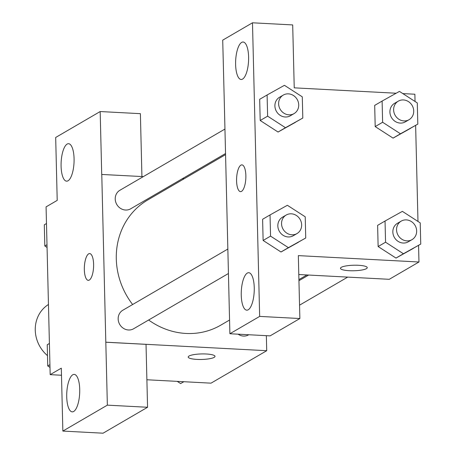 <?xml version="1.0" encoding="UTF-8"?>
<svg xmlns="http://www.w3.org/2000/svg" width="456" height="456" viewBox="0 0 456 456"><rect width="100%" height="100%" fill="white"/><g stroke="black" fill="none" stroke-linecap="round" stroke-linejoin="round"><path stroke-width="0.68" d="M48.461 304.477A32.159 29.463 59.8 0 0 47.498 355.64M61.486 375.248L50.171 374.65L46.073 206.876L57.211 200.383L55.678 137.467L100.177 111.543L101.716 174.454L143.326 176.62M266.355 335.673L266.72 350.704L211.02 383.16L146.895 379.762M188.208 357.025A13.401 2.764 178.6 0 0 199.289 359.47A13.401 2.764 178.6 0 0 214.172 357.356A13.401 2.764 -1.4 0 1 199.278 359.482A13.401 2.764 -1.4 0 1 188.208 357.025A13.401 2.764 -1.4 0 1 201.535 353.936A13.401 2.764 -1.4 0 1 214.998 356.37A13.401 2.764 -1.4 0 1 214.172 357.367A13.401 2.764 178.6 0 0 214.998 356.37M50.171 374.65L61.315 368.157L62.854 431.074L103.062 433.2L147.562 407.271L146.028 344.354L105.815 342.228L101.773 174.42M266.72 350.704L105.872 342.194M72.772 374.775A18.759 6.447 -87 0 0 66.713 394.856A18.759 6.447 -87 0 0 72.23 411.859A18.759 6.447 -87 0 0 79.663 393.465A18.759 6.447 -87 0 0 74.214 374.393A18.759 6.447 -87 0 0 72.772 374.775M147.562 407.271L107.354 405.145L105.815 342.228M62.854 431.074L107.354 405.145M182.371 178.684L184.104 178.775M100.177 111.543L140.391 113.669L141.924 176.546M67.135 144.085A18.759 6.447 -87 0 0 61.075 164.171A18.759 6.447 -87 0 0 66.593 181.169A18.759 6.447 -87 0 0 74.02 162.775A18.759 6.447 -87 0 0 68.577 143.703A18.759 6.447 -87 0 0 67.135 144.085M93.611 264.258A13.401 4.606 93 0 1 88.264 280.343A13.401 4.606 93 0 1 84.371 266.72A13.401 4.606 93 0 1 89.678 253.582A13.401 4.606 93 0 1 93.611 264.258M89.684 253.582A13.401 4.606 -87 0 0 84.383 266.72A13.401 4.606 -87 0 0 88.264 280.343M227.886 249.022L122.812 310.24A10.722 9.821 59.8 0 0 118.594 321.788A10.722 9.821 59.8 0 0 128.467 329.984A10.722 9.821 59.8 0 0 133.608 328.765L228.422 273.52M224.95 129.059L119.882 190.277A10.722 9.821 59.8 0 0 115.659 201.831A10.722 9.821 59.8 0 0 125.537 210.028A10.722 9.821 59.8 0 0 130.678 208.802L225.549 153.524M238.083 334.18A10.722 9.821 59.8 0 0 243.475 336.072A10.722 9.821 59.8 0 0 248.611 334.846L248.788 334.744M148.627 320.009A72.464 66.388 59.8 0 0 185.98 333.45A72.464 66.388 59.8 0 0 220.727 325.179L229.556 320.032M225.577 154.612L147.767 199.95A72.464 66.388 59.8 0 0 132.633 304.517M224.318 103.022L229.892 333.746L259.658 316.401L252.487 22.8L222.716 40.145L224.318 103.022M418.562 245.345L418.967 262L389.264 279.306L298.794 274.523M241.931 164.872A13.401 4.606 -87 0 0 240.905 165.152A13.401 4.606 93 0 1 241.925 164.872A13.401 4.606 93 0 1 245.818 178.501A13.401 4.606 93 0 1 240.511 191.64A13.401 4.606 93 0 1 236.573 179.493A13.401 4.606 93 0 1 240.899 165.146A13.401 4.606 -87 0 0 236.578 179.487A13.401 4.606 -87 0 0 240.517 191.64M247.3 273.087A18.759 6.447 93 0 1 248.742 272.705A18.759 6.447 93 0 1 254.191 291.777A18.759 6.447 93 0 1 246.759 310.171A18.759 6.447 93 0 1 241.241 293.168A18.759 6.447 93 0 1 247.3 273.087M241.663 42.397A18.759 6.447 93 0 1 243.105 42.015A18.759 6.447 93 0 1 248.548 61.087A18.759 6.447 93 0 1 241.121 79.481A18.759 6.447 93 0 1 235.604 62.483A18.759 6.447 93 0 1 241.663 42.397M252.487 22.8L292.695 24.926L294.234 87.843L396.156 93.235M229.892 333.746L270.106 335.872L299.871 318.533L298.332 255.616L418.967 262M299.871 318.533L259.658 316.401M305.737 237.992L288.403 247.654L270.55 236.128L270.032 214.941L287.365 205.28L305.218 216.805L305.737 237.992L280.993 252.008M270.55 236.128L263.123 240.454L262.605 219.268L263.123 240.454L280.976 251.98L288.403 247.654M385.559 242.216L378.132 246.542L377.614 225.355L378.132 246.542L395.985 258.067L403.412 253.741L385.559 242.216L385.041 221.023L402.374 211.362L420.227 222.887L420.745 244.074L403.412 253.741M420.745 244.074L395.996 258.09M382.624 122.259L375.197 126.586L374.684 105.393L375.197 126.586L393.049 138.111L400.476 133.785L382.624 122.259L382.111 101.067L399.445 91.405L417.291 102.931L417.81 124.117L400.476 133.785M417.81 124.117L393.066 138.134M302.807 118.036L285.473 127.697L267.621 116.172L267.102 94.985L284.436 85.318L302.288 96.843L302.807 118.036L278.057 132.052M267.621 116.172L260.194 120.498L259.675 99.311L260.194 120.498L278.046 132.023L285.473 127.697M402.825 93.588L414.869 94.227L415.045 101.477M415.633 125.389L417.981 221.439M366.419 268.658A13.401 2.764 -1.4 0 1 351.525 270.773A13.401 2.764 -1.4 0 1 340.455 268.322A13.401 2.764 -1.4 0 1 353.782 265.227A13.401 2.764 -1.4 0 1 367.245 267.666A13.401 2.764 -1.4 0 1 366.419 268.658M340.455 268.316A13.401 2.764 178.6 0 0 351.536 270.767A13.401 2.764 178.6 0 0 366.419 268.652A13.401 2.764 178.6 0 0 367.245 267.661M398.276 101.169L394.565 103.33A10.722 9.821 59.8 0 0 391.476 117.54A10.722 9.821 59.8 0 0 405.355 121.855L409.072 119.694A10.722 9.821 59.8 0 0 413.29 108.14A10.722 9.821 59.8 0 0 403.417 99.944A10.722 9.821 59.8 0 0 398.276 101.169A10.722 9.821 59.8 0 0 395.187 115.374A10.722 9.821 59.8 0 0 409.072 119.694M382.111 101.067L374.684 105.393M410.383 128.444L393.049 138.111M401.206 221.126L397.495 223.286A10.722 9.821 59.8 0 0 394.406 237.496A10.722 9.821 59.8 0 0 408.285 241.811L412.002 239.651A10.722 9.821 59.8 0 0 416.225 228.097A10.722 9.821 59.8 0 0 406.347 219.9A10.722 9.821 59.8 0 0 401.206 221.126A10.722 9.821 59.8 0 0 398.116 235.33A10.722 9.821 59.8 0 0 412.002 239.651M385.041 221.023L377.614 225.355M413.318 248.406L395.985 258.067M283.273 95.082L279.556 97.248A10.722 9.821 59.8 0 0 276.467 111.452A10.722 9.821 59.8 0 0 290.352 115.773L294.063 113.607A10.722 9.821 59.8 0 0 298.287 102.053A10.722 9.821 59.8 0 0 288.409 93.856A10.722 9.821 59.8 0 0 283.273 95.082A10.722 9.821 59.8 0 0 280.183 109.286A10.722 9.821 59.8 0 0 294.063 113.607M267.102 94.985L259.675 99.311M295.38 122.362L278.046 132.023M286.203 215.038L282.486 217.204A10.722 9.821 59.8 0 0 279.403 231.409A10.722 9.821 59.8 0 0 293.282 235.729L296.993 233.563A10.722 9.821 59.8 0 0 301.216 222.015A10.722 9.821 59.8 0 0 291.344 213.818A10.722 9.821 59.8 0 0 286.203 215.038A10.722 9.821 59.8 0 0 283.113 229.248A10.722 9.821 59.8 0 0 296.993 233.563M270.032 214.941L262.605 219.268M298.31 242.318L280.976 251.98M183.893 381.723L180.605 383.553L177.224 381.37M183.762 381.718L180.605 383.553M47.065 247.437L44.819 245.983L44.3 224.797L46.478 223.525M46.996 244.718L44.819 245.983M49.995 367.393L47.749 365.946L47.23 344.753L49.413 343.482M49.932 364.675L47.749 365.946M306.934 274.951L298.919 279.619M308.666 275.042L298.948 280.708M347.711 277.111L299.546 305.172"/></g></svg>
